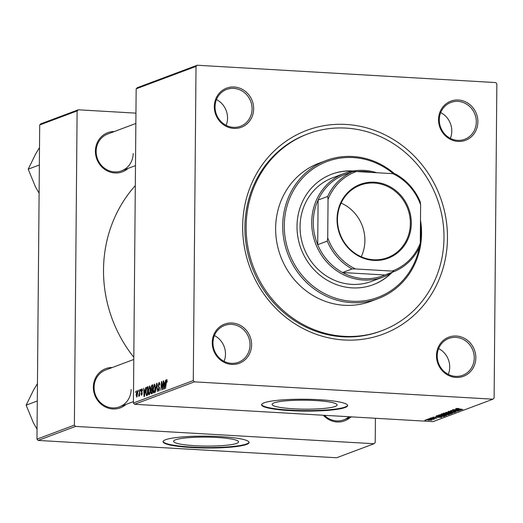 <?xml version="1.0" encoding="UTF-8"?>
<svg xmlns="http://www.w3.org/2000/svg" width="523" height="523" viewBox="0 0 523 523"><rect width="100%" height="100%" fill="white"/><g stroke="black" fill="none" stroke-linecap="round" stroke-linejoin="round"><path stroke-width="0.78" d="M274.013 402.9A32.511 4.478 -179.5 0 0 272.104 404.39A32.511 4.478 -179.5 0 0 299.012 409.038A32.511 4.478 -179.5 0 0 335.197 406.449A32.511 4.478 -179.5 0 0 337.113 404.959A32.511 4.478 -179.5 0 0 310.204 400.317A32.511 4.478 -179.5 0 0 274.013 402.9M264.108 402.815A43.03 5.923 -179.5 0 0 261.572 404.789A43.03 5.923 -179.5 0 0 297.195 410.941A43.03 5.923 -179.5 0 0 345.102 407.515A43.03 5.923 -179.5 0 0 347.632 405.541A43.03 5.923 -179.5 0 0 312.015 399.389A43.03 5.923 -179.5 0 0 264.108 402.815M261.611 404.547A43.03 5.923 -179.5 0 0 298.071 410.477A43.03 5.923 -179.5 0 0 345.102 407.025A43.03 5.923 -179.5 0 0 347.599 405.292M212.246 342.565A20.9 19.488 -110.5 0 1 232.101 323.005A20.9 19.488 -110.5 0 1 251.589 344.847A20.9 19.488 -110.5 0 1 231.735 364.407A20.9 19.488 -110.5 0 1 212.246 342.565M250.014 344.938A19.671 18.344 69.5 0 0 224.602 325.437A19.671 18.344 69.5 0 0 212.992 342.787A19.671 18.344 69.5 0 0 238.403 362.282A19.671 18.344 69.5 0 0 250.014 344.938M214.306 106.561A20.9 19.488 -110.5 0 1 234.16 87.001A20.9 19.488 -110.5 0 1 253.648 108.849A20.9 19.488 -110.5 0 1 233.794 128.41A20.9 19.488 -110.5 0 1 214.306 106.561M252.073 108.934A19.671 18.344 69.5 0 0 226.662 89.44A19.671 18.344 69.5 0 0 215.051 106.79A19.671 18.344 69.5 0 0 240.462 126.285A19.671 18.344 69.5 0 0 252.073 108.934M438.542 119.577A20.9 19.488 -110.5 0 1 458.39 100.017A20.9 19.488 -110.5 0 1 477.878 121.866A20.9 19.488 -110.5 0 1 458.03 141.426A20.9 19.488 -110.5 0 1 438.542 119.577M476.309 121.951A19.671 18.344 69.5 0 0 450.891 102.456A19.671 18.344 69.5 0 0 439.281 119.8A19.671 18.344 69.5 0 0 464.699 139.301A19.671 18.344 69.5 0 0 476.309 121.951M436.483 355.581A20.9 19.488 -110.5 0 1 456.331 336.021A20.9 19.488 -110.5 0 1 475.819 357.863A20.9 19.488 -110.5 0 1 455.971 377.423A20.9 19.488 -110.5 0 1 436.483 355.581M474.25 357.948A19.671 18.344 69.5 0 0 448.832 338.453A19.671 18.344 69.5 0 0 437.221 355.803A19.671 18.344 69.5 0 0 462.639 375.298A19.671 18.344 69.5 0 0 474.25 357.948M450.362 138.373A19.671 18.344 69.5 0 0 451.78 131.142A19.671 18.344 69.5 0 0 440.699 112.576M226.132 125.357A19.671 18.344 69.5 0 0 227.544 118.126A19.671 18.344 69.5 0 0 216.463 99.56M224.073 361.354A19.671 18.344 69.5 0 0 225.485 354.123A19.671 18.344 69.5 0 0 214.404 335.557M448.303 374.37A19.671 18.344 69.5 0 0 449.721 367.139A19.671 18.344 69.5 0 0 438.64 348.573M126.089 404.371A20.9 19.488 -110.5 0 1 104.875 406.717A20.9 19.488 -110.5 0 1 93.349 387.118A20.9 19.488 -110.5 0 1 112.282 367.525M133.79 359.464L105.698 369.99A19.671 18.344 69.5 0 0 94.088 387.34A19.671 18.344 69.5 0 0 119.506 406.835A19.671 18.344 69.5 0 0 131.116 389.491M128.148 168.367A20.9 19.488 -110.5 0 1 106.934 170.72A20.9 19.488 -110.5 0 1 95.408 151.114A20.9 19.488 -110.5 0 1 114.341 131.528M135.849 123.467L107.758 133.993A19.671 18.344 69.5 0 0 96.147 151.343A19.671 18.344 69.5 0 0 121.565 170.838A19.671 18.344 69.5 0 0 133.175 153.487M242.665 226.269A108.81 101.469 -110.5 0 1 346.004 124.441A108.81 101.469 -110.5 0 1 447.459 238.155A108.81 101.469 -110.5 0 1 344.121 339.983A108.81 101.469 -110.5 0 1 242.665 226.269M308.178 133.777L306.929 134.241A105.123 98.03 69.5 0 0 244.888 226.936A105.123 98.03 69.5 0 0 380.705 331.118L381.953 330.654A105.123 98.03 69.5 0 0 443.988 237.958A105.123 98.03 69.5 0 0 308.178 133.777A105.123 98.03 69.5 0 0 246.137 226.472A105.123 98.03 69.5 0 0 381.953 330.654M135.307 185.619A130.325 121.532 69.5 0 0 103.515 269.646A130.325 121.532 69.5 0 0 133.81 357.281M175.486 439.823A32.511 4.478 -179.5 0 0 173.571 441.314A32.511 4.478 -179.5 0 0 200.479 445.956A32.511 4.478 -179.5 0 0 236.671 443.373A32.511 4.478 -179.5 0 0 238.586 441.883A32.511 4.478 -179.5 0 0 211.678 437.235A32.511 4.478 -179.5 0 0 175.486 439.823M165.575 439.732A43.03 5.923 -179.5 0 0 163.039 441.706A43.03 5.923 -179.5 0 0 198.662 447.858A43.03 5.923 -179.5 0 0 246.568 444.432A43.03 5.923 -179.5 0 0 249.105 442.458A43.03 5.923 -179.5 0 0 213.482 436.313A43.03 5.923 -179.5 0 0 165.575 439.732M163.078 441.464A43.03 5.923 -179.5 0 0 199.538 447.4A43.03 5.923 -179.5 0 0 246.575 443.949A43.03 5.923 -179.5 0 0 249.072 442.216M137.32 87.674L197.191 65.244L196.02 66.395L136.157 88.825L137.32 87.674M492.941 399.186L194.425 381.855L134.561 404.292L433.077 421.616L492.941 399.186L494.111 398.036L496.85 83.857L495.706 82.569L197.191 65.244M149.755 385.967L150.447 389.262L150.016 393.185L149.14 394.793C148.454 394.682 148.127 393.544 148.166 391.374L149.617 385.928M145.126 390.008L145.832 387.425L144.407 396.46L144.034 396.597L143.714 388.223L144.093 390.393L145.42 390.027M166.896 379.521L167.21 381.953L166.902 382.176L166.634 380.515L165.516 388.55L165.928 382.163L166.778 379.489M159.365 382.411L158.985 382.385L159.861 384.935L159.561 385.15L159.495 383.921L158.959 383.392L158.358 385.039L159.528 388.648L158.698 391.211L157.874 388.877L158.175 388.674L158.717 390.21L159.227 388.811L158.051 385.235L159.182 382.352M159.783 383.405L158.959 383.392M159.325 390.276L158.613 390.23L159.332 390.25M155.279 392.381L156.625 383.385L157.011 383.235L157.384 391.596L156.763 384.549L155.279 392.381M154.592 384.15L155.285 387.451L154.854 391.367L153.978 392.982C153.291 392.871 152.964 391.727 153.004 389.563L154.455 384.111M135.542 392.498L135.928 391.139L135.542 392.498M134.561 404.292L133.411 403.004L193.281 380.574L196.02 66.395M133.411 403.004L136.157 88.825M150.872 388.184L151.729 385.216L152.899 384.778L152.33 393.486L151.186 393.773L150.801 391.995L151.173 388.197M165.046 382.548L165.745 379.966L164.32 388.994L163.954 389.132L163.627 380.757L164.013 382.934L165.34 382.561M162.666 386.301L163.326 380.868L162.758 389.583L162.437 389.7L161.666 382.777L160.894 390.282L161.457 381.568L161.777 381.45L162.555 388.36L162.973 386.32M142.073 388.851L142.485 390.779L142.184 391.001L141.759 389.615L141.354 390.714L142.197 393.322L141.55 395.323L140.877 393.695L141.177 393.473L141.57 394.538L141.896 393.571L141.053 390.897L141.929 388.805M142.426 389.635L141.759 389.615M141.491 394.551L142.04 394.571L141.491 394.551M146.728 387.295L148.061 386.595L147.493 395.303L146.394 395.604L145.786 392.466L146.728 387.295L148.009 387.366M137.281 390.616L137.758 392.806L136.764 397.114L136.085 394.787L137.17 390.583M138.34 391.446L138.726 390.093L138.34 391.446M139.412 392.302L139.896 389.655L139.484 395.983L139.262 394.787L138.758 396.369L138.687 395.205L139.719 392.322M140.38 390.681L140.765 389.328L140.38 390.681M441.961 415.772C439.385 415.622 438.235 415.373 438.529 415.02L446.211 415.21L446.57 415.602L441.961 415.635M446.211 415.21L446.577 415.314M436.509 416.779L441.732 417.374L432.861 417.191L435.476 417.164L436.509 416.615M456.638 408.443L462.842 409.463L457.265 408.979L455.71 408.581L458.802 408.515L456.579 408.443M448.963 411.274L449.728 411.823L454.794 411.594L456.128 412.019L449.499 411.941L448.034 411.457L451.676 411.281L448.812 411.627L448.819 411.294M455.193 411.961L455.33 411.634M452.604 413.294L445.779 412.346L454.709 412.51L447.08 412.359L452.611 413.131M446.799 413.955C444.223 413.811 443.073 413.562 443.367 413.209L451.048 413.392L451.408 413.791L446.799 413.824M451.048 413.392L451.414 413.503M425.866 420.315L424.774 420.217L425.866 420.172M442.563 414.641L440.882 414.183L442.046 413.745L449.656 414.399L446.139 414.87L442.569 414.51M456.422 409.313L461.646 409.908L452.781 409.725L455.389 409.705L456.429 409.149M456.808 410.359L452.48 409.836L460.083 410.496L452.055 410.529L458.22 411.196L450.61 410.535L458.632 410.503L456.808 410.209M430.828 417.903L433.652 417.759L432.057 418.158L436.751 418.328L430.651 418.027M431.553 417.766L432.057 418.158M436.032 418.276L435.541 417.982M436.077 416.066L437.208 415.563L444.818 416.216L439.765 416.674L436.077 416.066M428.801 420.237L426.108 419.675L429.174 419.544L431.972 420.119L428.801 420.106M428.664 419.263L427.572 419.171L428.664 419.126M433.083 419.289L428.742 418.733L434.58 419.093L433.129 419.113L433.547 419.433L432.743 419.335L433.122 418.969M430.704 418.498L429.612 418.407L430.704 418.361M40.872 123.814L78.287 109.797L77.116 110.948L39.702 124.964L40.872 123.814M135.941 113.145L78.287 109.797M38.107 440.431L336.622 457.756L374.037 443.739L75.521 426.408L38.107 440.431L36.963 439.143L39.702 124.964M36.963 439.143L74.377 425.127L77.116 110.948M374.037 443.739L375.207 442.589L375.416 418.269M350.318 417.387A20.9 19.488 -110.5 0 1 323.338 415.249M74.377 425.127L75.521 426.408M324.443 415.308A19.671 18.344 69.5 0 0 343.735 419.851A19.671 18.344 69.5 0 0 348.972 416.733M193.281 380.574L194.425 381.855M448.374 414.471L448.374 414.824M441.811 413.837L441.811 414.262L444.563 414.602M448.459 414.438L446.093 414.236L445.439 414.621L448.459 414.301M445.603 414.053L445.439 414.621M445.204 414.02L441.785 414.308L441.791 413.843M444.557 414.399L445.204 414.157M450.192 413.242L444.177 413.052M450.473 413.732L447.191 413.85L444.289 413.046M459.207 409.725L456.383 409.744L460.619 409.908L459.207 409.555M456.383 409.332L456.383 409.744M439.287 417.184L436.463 417.204L440.699 417.374L439.287 417.021M436.47 416.792L436.463 417.204M443.622 416.112L443.615 416.622M437.411 415.576L437.405 415.896C436.81 416.21 437.718 416.432 440.118 416.563L443.622 416.249L437.797 415.752L437.097 416.092L437.104 415.602M445.354 415.059L439.34 414.87M445.635 415.543L442.353 415.661L439.451 414.857M426.84 419.544L429.108 420.126L431.325 419.747M431.246 420.074L426.781 419.551M152.866 385.281L151.729 385.216M152.566 389.844L151.219 389.766M152.088 392.583L152.265 389.87L151.278 390.589L151.101 391.845L151.572 392.78L152.389 392.603M152.376 392.825L151.376 392.819L152.37 392.878M152.33 388.851L152.526 385.915L151.657 386.281L151.173 388.092L151.69 389.092L152.631 388.87M152.611 389.145L151.507 389.125L152.611 389.19M154.618 390.805L154.985 387.523L154.285 385.144L153.304 389.543L153.997 391.982L154.978 390.825M154.658 392.021L153.899 391.995L154.645 392.041M155.096 385.19L154.475 385.15M155.089 385.17L154.285 385.144M157.018 383.405L156.625 383.385M159.842 383.947L159.495 383.921M159.515 388.118L159.123 388.092M165.268 383.006L164.013 382.934M164.444 386.281L164.869 383.601L164.045 383.915L164.189 388.118L164.745 386.301M161.797 381.587L161.457 381.568M142.426 389.655L141.916 389.622M142.197 393.1L141.87 393.08M141.929 392.008L141.197 391.969M145.348 390.472L144.093 390.393M144.525 393.747L144.949 391.067L144.126 391.374L144.27 395.578L144.832 393.767M148.035 386.961L147.198 386.915M147.251 394.401L147.689 387.726L147.296 387.87C146.492 388.393 146.094 389.903 146.087 392.4L146.433 394.564L147.551 394.414M146.433 394.564L147.538 394.604M149.781 392.616L150.147 389.334L149.447 386.955L148.467 391.354L149.16 393.793L150.14 392.636M149.82 393.832L149.062 393.812L149.807 393.852M136.784 396.336L137.457 393.015L137.052 391.381L136.385 394.675L136.784 396.336L137.294 396.362L136.784 396.336M353.391 170.975A59.014 55.033 69.5 0 0 331.837 174.146A59.014 55.033 69.5 0 0 297.012 226.184A59.014 55.033 69.5 0 0 373.259 284.675A59.014 55.033 69.5 0 0 391.583 272.901M352.62 171.113A59.014 55.033 69.5 0 0 331.634 174.224M393.303 173.714A72.54 67.644 69.5 0 0 322.181 163.562A72.54 67.644 69.5 0 0 284.283 225.446A72.54 67.644 69.5 0 0 345.115 300.503A72.54 67.644 69.5 0 0 419.328 247.549M420.296 241.554A72.54 67.644 69.5 0 0 420.812 233.369A72.54 67.644 69.5 0 0 420.44 225.138M420.479 220.059A73.769 68.794 -110.5 0 1 421.551 233.591A73.769 68.794 -110.5 0 1 378.018 298.646A73.769 68.794 -110.5 0 1 282.708 225.537A73.769 68.794 -110.5 0 1 326.247 160.483A73.769 68.794 -110.5 0 1 394.721 173.898M326.247 160.483L319.18 163.13A73.769 68.794 69.5 0 0 275.641 228.185A73.769 68.794 69.5 0 0 370.951 301.294L378.018 298.646M393.028 271.967A55.327 51.594 -110.5 0 1 383.189 277.013L371.546 281.374A55.327 51.594 -110.5 0 1 300.065 226.544A55.327 51.594 -110.5 0 1 332.72 177.755L344.356 173.394A55.327 51.594 -110.5 0 1 364.25 170.406A55.327 51.594 -110.5 0 1 376.704 172.721M373.049 284.747A59.014 55.033 69.5 0 0 390.91 273.307M37.296 400.991L26.15 405.168L33.668 389.838L37.447 383.647M37.048 429.18L33.38 422.787L26.15 405.168M39.356 164.993L28.209 169.164L35.727 153.84L39.506 147.649M39.107 193.177L35.44 186.789L28.209 169.164M374.507 182.22A39.467 36.806 -110.5 0 1 411.307 223.465A39.467 36.806 -110.5 0 1 373.827 260.395A39.467 36.806 -110.5 0 1 337.028 219.15A39.467 36.806 -110.5 0 1 374.507 182.22M373.579 259.761A38.728 36.113 69.5 0 0 387.504 257.669A38.728 36.113 69.5 0 0 409.731 216.019A38.728 36.113 69.5 0 0 374.252 183.043A38.728 36.113 69.5 0 0 360.327 185.135A38.728 36.113 69.5 0 0 338.1 226.786A38.728 36.113 69.5 0 0 373.579 259.761M361.236 256.767A38.728 36.113 69.5 0 0 341.12 203.081M371.964 172.446A54.098 50.45 69.5 0 0 364.655 171.466A54.098 50.45 69.5 0 0 357.34 171.596M350.083 172.858A54.098 50.45 69.5 0 0 343.402 175.107A54.098 50.45 69.5 0 0 318.102 200.041A54.098 50.45 69.5 0 0 317.709 244.686A54.098 50.45 69.5 0 0 342.552 272.529A54.098 50.45 69.5 0 0 363.72 278.628A54.098 50.45 69.5 0 0 384.974 274.987L394.532 271.404L392.002 271.077A52.869 49.299 69.5 0 0 420.283 243.208L420.616 204.781A52.869 49.299 69.5 0 0 392.851 173.656L356.333 171.537A52.869 49.299 69.5 0 0 328.052 199.407L327.718 237.841A52.869 49.299 69.5 0 0 355.483 268.959L392.002 271.077M383.189 277.013A55.327 51.594 -110.5 0 1 363.295 280.001A55.327 51.594 -110.5 0 1 312.604 232.892A55.327 51.594 -110.5 0 1 344.356 173.394M355.483 268.959L352.116 268.946L342.552 272.529L384.974 274.987M328.052 199.407L327.666 196.458L318.102 200.041L317.709 244.686L327.274 241.096L327.718 237.841M343.402 175.107L352.966 171.524L356.333 171.537M392.851 173.656L395.381 173.982A54.098 50.45 -110.5 0 1 420.224 201.832L420.616 204.781M420.283 243.208L419.838 246.47A54.098 50.45 -110.5 0 1 394.532 271.404M352.116 268.946A54.098 50.45 -110.5 0 1 327.274 241.096M327.666 196.458A54.098 50.45 -110.5 0 1 352.966 171.524M448.917 414.34L448.911 414.68M442.066 413.745L442.066 414.151M444.099 416.151L444.092 416.485M157.168 386.759L156.841 386.739M159.41 387.451L158.606 387.399M162.398 386.654L162.071 386.634M162.137 384.412L161.81 384.392M142.158 392.649L141.622 392.623M445.374 414.562L445.374 414.033M450.597 413.641L450.597 413.307M445.759 415.452L445.759 415.118M146.558 394.61L147.532 394.669M351.639 416.89L343.735 419.851M119.506 406.835L133.424 401.618M135.483 165.621L121.565 170.838"/></g></svg>
